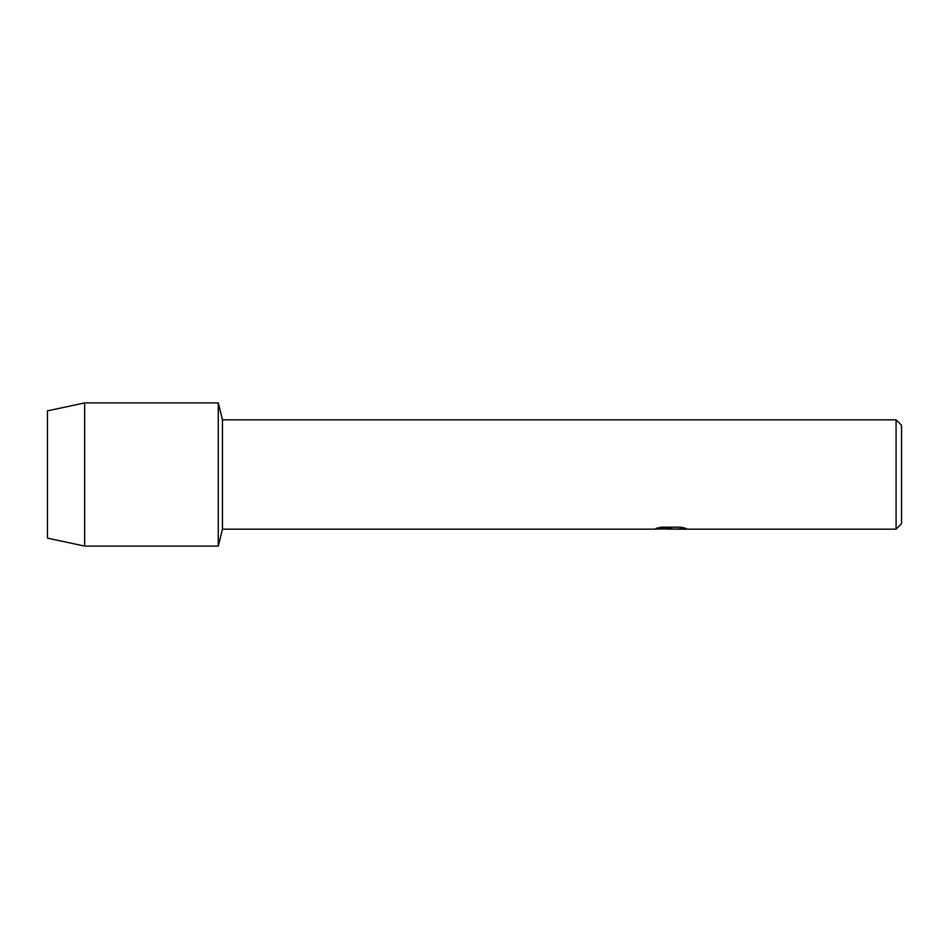 <?xml version="1.0" encoding="UTF-8"?>
<svg xmlns="http://www.w3.org/2000/svg" width="949" height="949" viewBox="0 0 949 949"><rect width="100%" height="100%" fill="white"/><g stroke="black" fill="none" stroke-linecap="round" stroke-linejoin="round"><path stroke-width="1.42" d="M656.423 528.249L671.892 528.32L653.185 529.162L222.457 529.162L218.27 546.09L84.639 546.09L47.45 538.142L47.45 410.858L84.639 402.91L218.27 402.91L222.457 419.838L896.081 419.838L901.55 425.306L901.55 523.694L896.081 529.162L675.13 529.162L685.961 528.368M222.457 529.162L222.457 419.838M218.27 546.09L218.27 402.91L218.27 546.09M670.563 529.091L666.245 529.091M669.923 529.162L667.586 529.162M896.081 529.162L896.081 419.838M671.892 528.32L656.162 528.32L661.275 527.169L680.682 527.169L686.317 528.463L674.941 529.139M653.434 529.091L670.682 528.807M669.864 529.091L674.941 529.091M84.639 546.09L84.639 402.91M47.45 538.142L47.45 410.858"/></g></svg>
